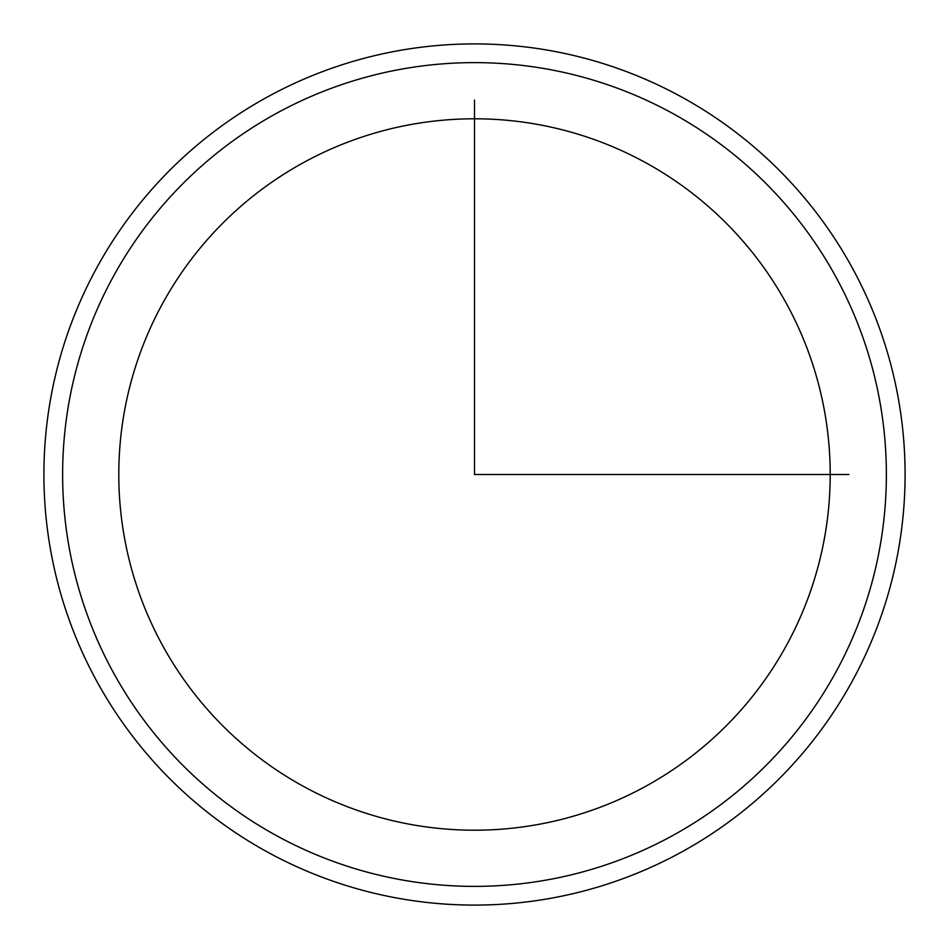 <?xml version="1.0" encoding="UTF-8"?>
<svg xmlns="http://www.w3.org/2000/svg" width="949" height="949" viewBox="0 0 949 949"><rect width="100%" height="100%" fill="white"/><g stroke="black" fill="none" stroke-linecap="round" stroke-linejoin="round"><path stroke-width="1.42" d="M162.338 303.965A355.709 355.709 0 0 1 645.035 162.338A355.709 355.709 0 0 1 786.662 645.035A355.709 355.709 0 0 1 303.965 786.662A355.709 355.709 0 0 1 162.338 303.965M113.05 277.037A411.866 411.866 0 0 1 671.963 113.05A411.866 411.866 0 0 1 835.95 671.963A411.866 411.866 0 0 1 277.037 835.95A411.866 411.866 0 0 1 113.05 277.037M852.38 680.931A430.585 430.585 0 0 1 268.069 852.38A430.585 430.585 0 0 1 96.62 268.069A430.585 430.585 0 0 1 680.931 96.62A430.585 430.585 0 0 1 852.38 680.931M474.5 100.072L474.5 474.5L848.928 474.5"/></g></svg>
